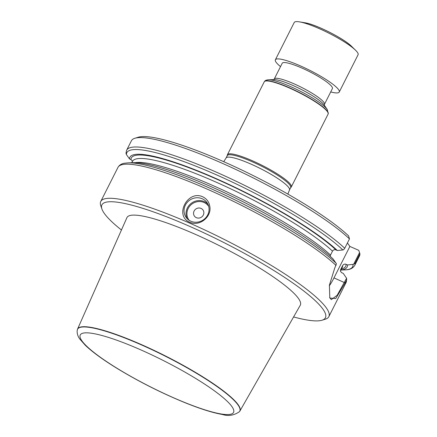 <?xml version="1.0" encoding="UTF-8"?>
<svg xmlns="http://www.w3.org/2000/svg" width="437" height="437" viewBox="0 0 437 437"><rect width="100%" height="100%" fill="white"/><g stroke="black" fill="none" stroke-linecap="round" stroke-linejoin="round"><path stroke-width="0.66" d="M359.542 252.608L359.886 253.689L355.144 263.074L353.664 264.238L359.542 252.608L358.733 250.314L349.873 246.43L347.431 242.956M359.886 253.689A127.762 21.79 26.8 0 1 359.482 256L354.74 265.379C353.014 268.149 350.168 269.624 346.208 269.804L344.509 269.902A126.484 21.571 26.8 0 0 353.014 264.39L353.664 264.238M329.64 297.504L331.29 299.624L337.156 295.286L346.585 278.254L343.242 273.376L341.641 272.666L340.549 271.415L340.554 269.776L342.657 265.57C343.498 264.259 344.64 263.844 346.077 264.325L347.497 264.948L353.014 264.39M347.497 264.948A121.688 20.752 26.8 0 1 340.98 269.951M346.585 278.254L346.607 279.915L345.126 282.903L335.736 298.575L329.804 298.034L329.416 285.104L334.72 268.116L336.43 263.822L333.087 258.944A121.688 20.752 26.8 0 0 231.79 196.235A121.688 20.752 26.8 0 0 133.416 162.69L128.21 162.843A126.484 21.571 26.8 0 1 230.922 197.934A126.484 21.571 26.8 0 1 336.14 263.26M121.442 229.999A125.206 21.353 26.8 0 1 101.919 209.017L100.772 205.701A127.762 21.79 26.8 0 1 100.75 201.468A127.762 21.79 26.8 0 1 189.401 222.996A127.762 21.79 26.8 0 1 328.832 316.678A127.762 21.79 26.8 0 1 325.407 319.174L322.058 320.217A125.206 21.353 26.8 0 1 293.588 316.956M189.773 222.258C174.117 216.02 187.418 189.756 202.653 196.765C206.723 198.726 209.121 202.003 209.842 206.586C211.748 216.965 199.409 226.808 189.773 222.258M134.825 138.289L138.174 137.245A125.206 21.353 26.8 0 1 237.094 167.781A125.206 21.353 26.8 0 1 348.573 235.882L349.48 238.897A127.762 21.79 26.8 0 0 235.712 169.425A127.762 21.79 26.8 0 0 134.825 138.289A127.762 21.79 26.8 0 0 131.406 140.79L126.664 150.17A127.762 21.79 26.8 0 1 221.106 174.27A127.762 21.79 26.8 0 1 344.738 248.282L349.48 238.897M126.664 150.17L125.976 153.13L126.402 154.545A126.484 21.571 26.8 0 1 215.725 174.51A126.484 21.571 26.8 0 1 342.859 249.959L337.342 250.516L335.922 249.893C334.485 249.412 333.344 249.827 332.502 251.138L330.514 255.071L330.257 256.366M344.738 248.282L343.509 249.811L342.859 249.959M132.329 161.619L131.728 160.084L129.472 158.871L126.402 154.545M129.472 158.871A121.688 20.752 26.8 0 1 215.452 178.301A121.688 20.752 26.8 0 1 337.342 250.516M101.919 209.017A125.206 21.353 26.8 0 1 188.773 225.962A125.206 21.353 26.8 0 1 322.058 320.217M239.869 411.086L300.274 305.234A97.118 16.562 -153.2 0 0 221.122 246.534A97.118 16.562 -153.2 0 0 126.91 217.659L77.551 329.094A90.929 15.508 26.8 0 1 140.703 344.29A90.929 15.508 26.8 0 1 239.869 411.086A90.929 15.508 26.8 0 1 239.596 411.485L239.432 411.681C234.019 415.45 228.327 416.379 222.362 414.473C212.557 412.763 199.835 408.726 184.185 402.362C161.04 392.814 138.775 381.561 117.395 368.599C103.105 359.842 92.382 352.042 85.231 345.208L79.873 339.117C78.13 336.889 77.212 334.316 77.114 331.404L77.338 329.798A90.869 15.497 26.8 0 1 140.599 344.531A90.869 15.497 26.8 0 1 239.432 411.681M202.233 198.764A12.777 11.99 144.9 0 1 207.001 202.648A12.777 11.99 144.9 0 1 203.456 219.806A12.777 11.99 144.9 0 1 186.107 217.353A12.777 11.99 144.9 0 1 187.216 202.397A12.777 11.99 144.9 0 1 202.233 198.764M201.042 208.416A5.266 4.944 144.9 0 1 201.517 217.107A5.266 4.944 144.9 0 1 193.547 213.617A5.266 4.944 144.9 0 1 201.042 208.416M329.318 285.836A25.554 7.669 113.7 0 0 333.977 277.894L349.873 246.43M274.278 78.971A28.11 4.796 -153.2 0 1 301.525 87.367A28.11 4.796 -153.2 0 1 324.456 104.317L332.399 88.585A28.11 4.796 -153.2 0 0 301.727 67.975A28.11 4.796 -153.2 0 0 282.226 63.239L274.278 78.971L273.578 79.66M290.589 187.79L291.146 187.178A35.774 6.102 -153.2 0 0 291.304 186.943L328.105 114.09A35.774 6.102 -153.2 0 0 328.171 113.92A35.774 6.102 -153.2 0 0 298.924 92.518A35.774 6.102 -153.2 0 0 264.341 81.675A35.774 6.102 -153.2 0 0 264.243 81.834L227.442 154.682A35.774 6.102 -153.2 0 0 227.349 154.949L227.185 155.763M291.304 186.943A35.774 6.102 -153.2 0 0 262.124 165.366A35.774 6.102 -153.2 0 0 227.442 154.682M290.654 187.664A35.517 6.058 -153.2 0 0 261.681 166.24A35.517 6.058 -153.2 0 0 227.251 155.638L226.055 157.997A35.517 6.058 -153.2 0 1 260.49 168.6A35.517 6.058 -153.2 0 1 289.463 190.024L290.654 187.664M77.338 329.798L77.398 329.553A90.929 15.508 26.8 0 1 77.551 329.094M330.7 91.956A35.774 6.102 -153.2 0 0 339.243 92.043A35.774 6.102 -153.2 0 0 310.062 70.466A35.774 6.102 -153.2 0 0 275.381 59.782A35.774 6.102 -153.2 0 0 280.521 66.61M339.243 92.043L358.078 54.756A35.774 6.102 -153.2 0 0 355.543 50.228A35.774 6.102 -153.2 0 0 328.897 33.185A35.774 6.102 -153.2 0 0 299.367 21.85A35.774 6.102 -153.2 0 0 294.216 22.5L275.381 59.782M355.144 263.074A127.762 21.79 26.8 0 1 354.74 265.379M346.465 280.264A127.762 21.79 26.8 0 1 346.055 282.575L328.832 316.678M100.75 201.468L117.979 167.366A127.762 21.79 26.8 0 1 206.63 188.893A127.762 21.79 26.8 0 1 336.053 265.472M346.077 264.325A120.099 20.484 26.8 0 1 341.51 268.908M342.657 265.57A117.542 20.047 26.8 0 1 342.269 267.4L340.439 271.022M340.669 269.503A117.542 20.047 26.8 0 1 340.434 270.989M130.903 159.494A120.099 20.484 26.8 0 1 215.769 178.749A120.099 20.484 26.8 0 1 335.922 249.893M131.766 162.739L132.438 161.411A117.542 20.047 26.8 0 1 218.664 183.283A117.542 20.047 26.8 0 1 332.502 251.138M135.109 162.684A117.542 20.047 26.8 0 1 228.425 192.63A117.542 20.047 26.8 0 1 330.514 255.071M187.211 218.691A12.777 11.99 144.9 0 1 189.838 204.554A12.777 11.99 144.9 0 1 204.226 201.594A12.777 11.99 144.9 0 1 207.892 204.139M208.739 206.45A12.012 11.269 -35.1 0 0 204.035 202.484A12.012 11.269 -35.1 0 0 189.789 206.056A12.012 11.269 -35.1 0 0 189.106 220.264M333.977 277.894L345.126 282.903M268.498 79.774A34.49 5.883 -153.2 0 1 299.727 90.934A34.49 5.883 -153.2 0 1 327.237 109.441L324.079 104.891A29.383 5.015 -153.2 0 0 300.64 89.115A29.383 5.015 -153.2 0 0 274.037 79.61L268.498 79.774C266.406 79.944 265.068 80.506 264.494 81.473L264.341 81.675M327.237 109.441L328.247 113.675A35.73 6.096 -153.2 0 0 299.034 92.3A35.73 6.096 -153.2 0 0 264.494 81.473M139.824 349.436A85.887 14.65 -153.2 0 0 100.45 357.324A85.887 14.65 -153.2 0 0 230.408 414.309A85.887 14.65 -153.2 0 0 139.824 349.436M355.543 50.228L351.605 46.382A29.809 5.086 -153.2 0 0 329.4 32.18A29.809 5.086 -153.2 0 0 304.797 22.74L299.367 21.85M340.953 270.006L344.509 269.902M346.71 278.861L346.055 282.575M117.979 167.366C119.356 165.049 121.53 163.673 124.496 163.22L128.21 162.843M329.809 298.039L329.711 297.744M324.456 104.317L324.314 105.29M289.463 190.024L287.863 194.083M223.739 161.69L226.055 157.997M351.605 46.382C343.941 38.511 315.678 24.232 304.797 22.74"/></g></svg>
